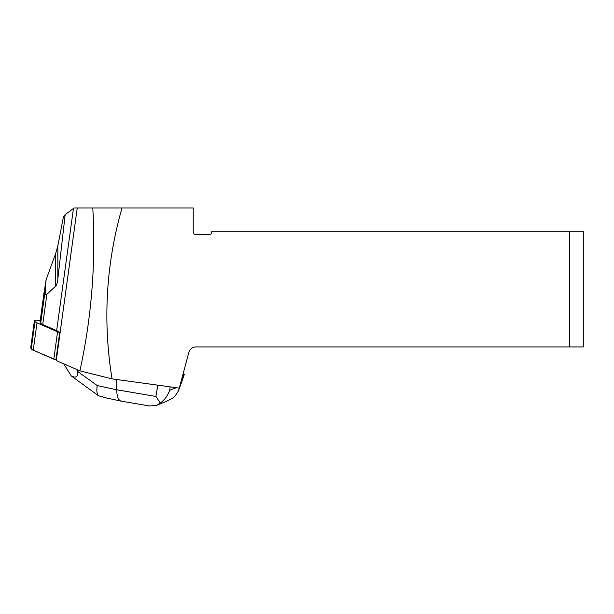 <?xml version="1.0" encoding="UTF-8"?>
<svg xmlns="http://www.w3.org/2000/svg" width="614" height="614" viewBox="0 0 614 614"><rect width="100%" height="100%" fill="white"/><g stroke="black" fill="none" stroke-linecap="round" stroke-linejoin="round"><path stroke-width="0.92" d="M40.194 320.731L38.498 320.477A3.715 0.499 7.8 0 0 34.461 320.424A3.715 0.499 7.8 0 0 34.468 320.477L35.006 321.498A23.217 3.131 7.8 0 0 37.001 322.826L57.57 331.813A9.287 1.251 7.8 0 0 59.688 332.504L55.928 359.85A9.287 1.251 -172.2 0 1 53.809 359.159L33.248 350.18A23.217 3.131 -172.2 0 1 31.245 348.844L30.708 347.823A3.715 0.499 -172.2 0 1 30.7 347.777A3.715 0.499 -172.2 0 1 30.723 347.731L31.245 348.844L33.248 350.18L55.928 359.85A38.076 5.135 -172.2 0 1 56.273 360.548L79.889 370.864L112.055 378.876L179.288 388.117L188.851 352.428A7.429 7.429 0 0 1 196.027 346.925L583.3 346.925L583.3 231.179L569.37 231.179L569.37 346.925M40.048 321.851A3.254 0.437 7.8 0 0 40.033 321.897A3.254 0.437 7.8 0 0 40.04 321.936L40.716 323.225A23.217 3.131 7.8 0 0 42.719 324.56L56.649 330.647A38.076 5.135 -172.2 0 1 59.688 332.504M55.613 286.201L55.613 253.651L57.831 245.968L63.342 217.287L65.168 214.608L57.831 279.055C57.401 282.839 56.657 285.218 55.613 286.201L46.879 294.275C45.528 295.503 45.014 293.983 45.321 289.724L46.073 279.8L43.847 294.229M65.168 214.608L74.14 207.962L77.249 207.962L56.273 360.548M112.055 378.876A944.332 603.685 5 0 1 122.017 207.962L92.791 207.962C95.907 263.03 91.609 317.331 79.889 370.864M122.017 207.962L193.226 207.962L193.226 232.107A2.326 2.326 0 0 0 195.551 234.425L209.481 234.425A2.326 2.326 0 0 0 211.807 232.107L211.807 231.179L569.37 231.179M77.249 207.962L92.791 207.962M55.613 253.651L46.073 279.8M165.327 401.848L172.549 398.225L175.197 395.83L178.436 390.911L184 374.594L182.788 375.07M63.687 363.78L71.224 375.883C76.136 378.408 78.208 376.881 77.464 371.309L97.235 385.569L116.652 389.767L116.437 379.483M77.218 369.697L77.464 371.309M184 374.594L184.369 374.31L183.233 373.404M170.193 386.866L169.625 390.312C167.829 395.516 164.729 399.76 160.315 403.06L156.509 405.363L149.417 405.961M149.824 406.031L121.119 401.134C118.395 400.282 116.906 396.49 116.652 389.767L155.925 396.46L160.315 403.06M71.224 375.883L98.463 395.731C96.851 393.958 96.444 390.565 97.235 385.569M98.463 395.731L105.769 397.818M53.809 359.159L57.57 331.813M37.001 322.826L33.248 350.18M34.468 320.477L30.708 347.823M31.245 348.844L35.006 321.498M44.3 290.929L40.04 321.936M45.321 289.724L40.716 323.225M46.879 294.275L42.719 324.56M73.442 208.491L56.649 330.647M57.831 245.968L57.831 279.055M169.625 390.312L176.241 387.703M155.925 396.46L157.798 385.162M34.461 320.424L30.7 347.777M40.033 321.897L44.07 292.471M166.632 401.333L157.192 405.063M121.119 401.134L105.554 397.772M184.323 374.44L179.058 389.353"/></g></svg>

